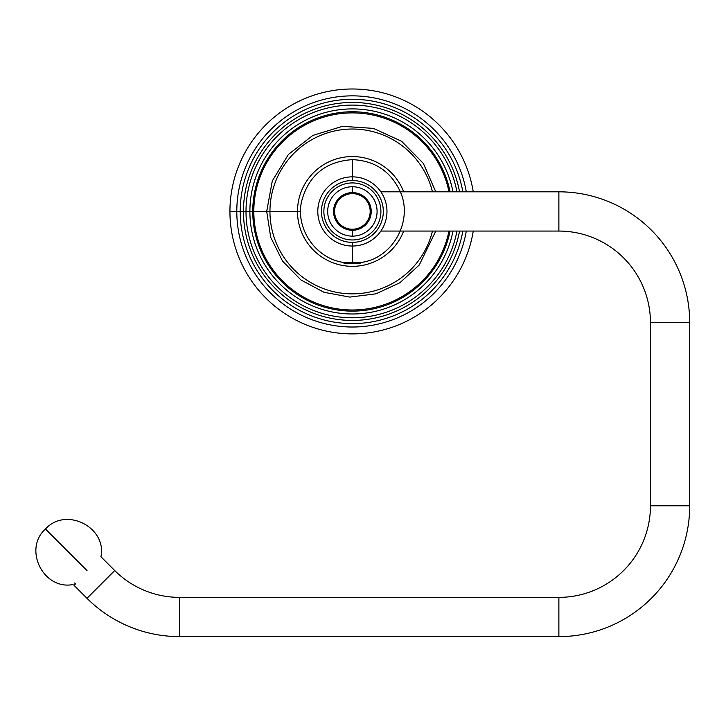 <?xml version="1.0" encoding="UTF-8"?>
<svg xmlns="http://www.w3.org/2000/svg" width="726" height="726" viewBox="0 0 726 726"><rect width="100%" height="100%" fill="white"/><g stroke="black" fill="none" stroke-linecap="round" stroke-linejoin="round"><path stroke-width="1.09" d="M297.497 211.438L269.945 211.438A82.446 82.446 0 0 1 432.46 191.818A82.446 82.446 0 0 0 269.945 211.438L297.497 211.438A54.895 54.895 0 0 0 403.656 231.068A54.895 54.895 0 0 1 297.497 211.438L300.582 211.438L297.497 211.438A54.895 54.895 0 0 1 403.656 191.818A54.895 54.895 0 0 0 297.497 211.438M432.46 231.068A82.446 82.446 0 0 1 269.945 211.438A82.446 82.446 0 0 0 432.46 231.068M435.8 191.818L423.358 163.423L401.623 141.307L373.445 128.384L342.509 126.324L312.87 135.408L288.404 154.447L272.304 180.946L266.696 211.438L269.945 211.438L253.819 211.438L266.696 211.438L270.725 237.375L282.514 261.033L300.863 279.909L323.996 292.288L349.796 297.088L375.914 293.83L399.908 282.741L419.256 265.017L435.8 231.068M448.986 191.818A98.573 98.573 0 0 0 253.819 211.438A98.573 98.573 0 0 0 448.986 231.068A98.573 98.573 0 0 1 253.819 211.438L252.757 211.438L253.819 211.438A98.573 98.573 0 0 1 448.986 191.818M450.066 231.068A99.625 99.625 0 0 1 252.757 211.438A99.625 99.625 0 0 1 450.066 191.818A99.625 99.625 0 0 0 252.757 211.438L249.889 211.438L252.757 211.438A99.625 99.625 0 0 0 450.066 231.068M452.988 191.818A102.493 102.493 0 0 0 249.889 211.438A102.493 102.493 0 0 0 452.988 231.068A102.493 102.493 0 0 1 249.889 211.438L246.005 211.438L249.889 211.438A102.493 102.493 0 0 1 452.988 191.818M456.944 231.068A106.386 106.386 0 0 1 246.005 211.438A106.386 106.386 0 0 1 456.944 191.818A106.386 106.386 0 0 0 246.005 211.438L243.464 211.438L246.005 211.438A106.386 106.386 0 0 0 456.944 231.068M459.531 191.818A108.918 108.918 0 0 0 243.464 211.438A108.918 108.918 0 0 0 459.531 231.068A108.918 108.918 0 0 1 243.464 211.438L240.206 211.438L243.464 211.438A108.918 108.918 0 0 1 459.531 191.818M462.843 231.068A112.185 112.185 0 0 1 240.206 211.438A112.185 112.185 0 0 1 462.843 191.818A112.185 112.185 0 0 0 240.206 211.438L236.803 211.438L240.206 211.438A112.185 112.185 0 0 0 462.843 231.068M466.292 191.818A115.579 115.579 0 0 0 342.536 96.277A115.579 115.579 0 0 0 236.803 211.438A115.579 115.579 0 0 0 342.536 326.6A115.579 115.579 0 0 0 466.292 231.068A115.579 115.579 0 0 1 342.536 326.6A115.579 115.579 0 0 1 236.803 211.438L229.933 211.438L236.803 211.438A115.579 115.579 0 0 1 342.536 96.277A115.579 115.579 0 0 1 466.292 191.818M473.252 231.068A122.449 122.449 0 0 1 342.545 333.497A122.449 122.449 0 0 1 229.933 211.438A122.449 122.449 0 0 1 342.545 89.389A122.449 122.449 0 0 1 473.252 191.818A122.449 122.449 0 0 0 342.545 89.389A122.449 122.449 0 0 0 229.933 211.438A122.449 122.449 0 0 0 342.545 333.497A122.449 122.449 0 0 0 473.252 231.068M362.328 262.286L352.391 262.286L362.328 262.286C393.592 257.258 413.393 220.169 400.153 191.392C390.597 171.227 374.68 160.637 352.391 159.638L352.391 176.854A34.594 34.594 0 0 0 317.797 211.438A34.594 34.594 0 0 0 352.391 246.032L352.391 262.286L342.445 262.286C315.138 257.666 295.527 228.527 301.544 201.501C308.541 175.456 325.484 161.499 352.391 159.638L352.391 180.511A30.928 30.928 0 0 1 383.31 211.438A30.928 30.928 0 0 1 352.391 242.366A30.928 30.928 0 0 1 321.464 211.438A30.928 30.928 0 0 1 352.391 180.511A30.928 30.928 0 0 0 321.464 211.438A30.928 30.928 0 0 0 352.391 242.366L352.391 246.032A34.594 34.594 0 0 0 386.976 211.438A34.594 34.594 0 0 0 352.391 176.854A34.594 34.594 0 0 1 386.976 211.438A34.594 34.594 0 0 1 352.391 246.032A34.594 34.594 0 0 1 317.797 211.438A34.594 34.594 0 0 1 352.391 176.854L352.391 180.511A30.928 30.928 0 0 1 383.31 211.438A30.928 30.928 0 0 1 352.391 242.366L352.391 262.286L342.445 262.286M352.391 239.961A28.523 28.523 0 0 1 323.869 211.438A28.523 28.523 0 0 1 352.391 182.925A28.523 28.523 0 0 0 323.869 211.438A28.523 28.523 0 0 0 352.391 239.961A28.523 28.523 0 0 1 323.869 211.438A28.523 28.523 0 0 1 352.391 182.925A28.523 28.523 0 0 1 380.905 211.438A28.523 28.523 0 0 1 352.391 239.961A28.523 28.523 0 0 0 380.905 211.438A28.523 28.523 0 0 0 352.391 182.925A28.523 28.523 0 0 1 380.905 211.438A28.523 28.523 0 0 1 352.391 239.961M352.391 193.651A17.796 17.796 0 0 1 370.178 211.438A17.796 17.796 0 0 1 352.391 229.234A17.796 17.796 0 0 1 334.595 211.438A17.796 17.796 0 0 1 352.391 193.651A17.796 17.796 0 0 0 334.595 211.438A17.796 17.796 0 0 0 352.391 229.234L352.391 230.278A18.84 18.84 0 0 1 333.552 211.438A18.84 18.84 0 0 1 352.391 192.599L352.391 186.745A24.702 24.702 0 0 0 327.689 211.438A24.702 24.702 0 0 0 352.391 236.141L352.391 230.278A18.84 18.84 0 0 1 333.552 211.438A18.84 18.84 0 0 1 352.391 192.599L352.391 193.651L352.391 192.599A18.84 18.84 0 0 1 371.222 211.438A18.84 18.84 0 0 1 352.391 230.278L352.391 236.141A24.702 24.702 0 0 0 377.084 211.438A24.702 24.702 0 0 0 352.391 186.745L352.391 192.599A18.84 18.84 0 0 1 371.222 211.438A18.84 18.84 0 0 1 352.391 230.278L352.391 229.234A17.796 17.796 0 0 0 370.178 211.438A17.796 17.796 0 0 0 352.391 193.651M380.869 231.068L558.875 231.068L380.869 231.068M558.875 191.818L380.869 191.818L558.875 191.818L558.875 231.068L558.875 191.818A130.825 130.825 0 0 1 689.7 322.643L650.451 322.643A91.576 91.576 0 0 0 558.875 231.068A91.576 91.576 0 0 1 650.451 322.643L650.451 505.795L650.451 322.643L689.7 322.643A130.825 130.825 0 0 0 558.875 191.818M689.7 505.795L689.7 322.643L689.7 505.795L650.451 505.795L689.7 505.795A130.825 130.825 0 0 1 558.875 636.611L558.875 597.371A91.576 91.576 0 0 0 650.451 505.795A91.576 91.576 0 0 1 558.875 597.371L179.494 597.371L558.875 597.371L558.875 636.611A130.825 130.825 0 0 0 689.7 505.795M179.494 636.611L558.875 636.611L179.494 636.611L179.494 597.371L179.494 636.611A130.825 130.825 0 0 1 86.984 598.297L114.735 570.545A91.576 91.576 0 0 0 179.494 597.371A91.576 91.576 0 0 1 114.735 570.545L100.896 556.706L114.735 570.545L86.984 598.297A130.825 130.825 0 0 0 179.494 636.611M74.034 585.347L86.984 598.297L74.034 585.347L75.513 583.867L74.624 582.978L75.513 583.867M87.02 570.582C105.016 552.586 105.016 552.586 87.02 570.582L45.448 529.009L87.02 570.582C69.024 588.577 69.024 588.577 87.02 570.582M355.831 263.765L359.198 263.229L346.511 263.765L355.831 263.765M345.485 262.286L343.852 262.558L344.46 262.821M346.511 263.765L359.143 262.476L345.05 263.765L343.852 263.075L351.121 262.286M359.198 263.229L358.998 262.286M100.978 556.633C106.976 527.521 66.111 506.276 45.448 529.009C22.905 549.137 43.424 590.374 73.072 584.53M343.852 262.558L344.333 262.286M360.187 263.765L359.143 263.157"/></g></svg>
